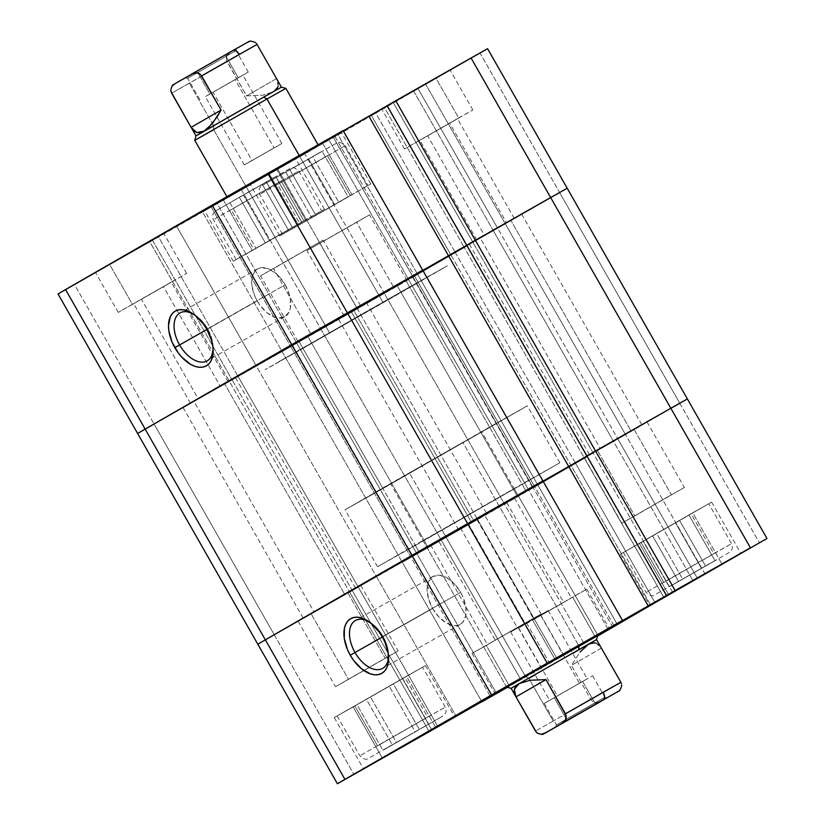 <?xml version="1.0" encoding="UTF-8"?>
<svg xmlns="http://www.w3.org/2000/svg" width="825" height="825" viewBox="0 0 825 825"><rect width="100%" height="100%" fill="white"/><g stroke="black" fill="none" stroke-linecap="round" stroke-linejoin="round"><path stroke-width="0.62" stroke-dasharray="4.12 3.09" d="M231.144 209.746L281.108 180.953L213.407 219.718L231.144 209.746L253.883 249.614L236.146 259.586L303.847 220.822L281.108 180.953L303.847 220.822L236.177 259.555L321.585 210.849L253.883 249.614L231.144 209.746L298.846 170.981L231.144 209.746M274.529 177.179L215.882 210.746L274.529 177.179M277.499 184.46L327.473 155.678L259.772 194.432L277.499 184.46L300.238 224.328L282.511 234.3L350.213 195.546L327.473 155.678L350.213 195.546L282.542 234.279L367.95 185.573L300.238 224.328L277.499 184.46L345.201 145.705L277.499 184.46M320.894 151.903L262.247 185.47L320.894 151.903M207.591 328.824A27.534 16.149 -119.6 0 0 194.391 314.593A27.534 16.149 -119.6 0 0 193.102 313.861A27.534 16.149 60.4 0 1 207.591 328.824L285.192 284.79A27.534 16.149 -119.6 0 0 257.617 268.898A27.534 16.149 -119.6 0 0 257.214 300.908L206.931 329.443L257.214 300.908A27.534 16.149 -119.6 0 0 284.79 316.8A27.534 16.149 -119.6 0 0 285.192 284.79L207.591 328.824A27.534 16.149 60.4 0 1 213.108 349.119A27.534 16.149 -119.6 0 0 213.139 347.645A27.534 16.149 -119.6 0 0 207.591 328.824L206.817 329.247L207.591 328.824M458.659 117.944L418.677 140.972L395.938 101.104L450.099 70.104L435.92 78.076L458.659 117.944L472.818 109.983L437.446 130.298L404.518 148.933L458.659 117.944L435.92 78.076L450.079 70.115L381.758 109.086L395.938 101.104L418.677 140.972L404.498 148.954L458.659 117.944M172.425 281.397L132.443 304.425L109.704 264.557L163.866 233.557L149.686 241.529L172.425 281.397L186.584 273.436L151.212 293.752L118.284 312.386L172.425 281.397L149.686 241.529L163.845 233.568L95.525 272.539L109.704 264.557L132.443 304.425L118.264 312.407L172.425 281.397M351.883 194.587L298.578 225.287L269.342 174.034L341.56 132.691L322.647 143.323L351.883 194.587L370.765 183.975L323.596 211.056L279.696 235.898L351.883 194.587L322.647 143.323L341.529 132.712L250.429 184.666L269.342 174.034L298.578 225.287L279.665 235.929L351.883 194.587M305.518 219.862L252.213 250.573L222.977 199.31L295.195 157.967L276.282 168.609L305.518 219.862L324.4 209.251L277.241 236.332L233.331 261.185L305.518 219.862L276.282 168.609L295.164 157.998L204.064 209.952L222.977 199.31L252.213 250.573L233.3 261.205L305.518 219.862M299.093 341.56L302.992 348.397L278.499 361.876L409.602 286.987L405.704 280.149L261.278 362.835L443.468 258.926L261.329 362.783L443.53 258.875L405.704 280.149L409.602 286.987L447.428 265.712L302.992 348.397L299.093 341.56L443.53 258.875L405.704 280.149L525.907 490.885L563.722 469.611L419.296 552.286L299.093 341.56L443.468 258.926L355.657 308.622L261.329 362.783L299.093 341.56L419.296 552.286L563.671 469.652L381.47 573.561L525.907 490.885L405.704 280.149L274.601 355.039L299.093 341.56M382.955 302.342L329.649 333.042L246.159 186.667L318.378 145.334L299.465 155.966L382.955 302.342L299.465 155.966L227.246 197.309L246.159 186.667L329.649 333.042L310.736 343.674L397.743 294.133L382.955 302.342L299.207 155.513L382.955 302.342L401.837 291.72L310.736 343.674L382.955 302.342M347.542 312.943L310.891 334.053L273.539 268.558L323.183 240.127L310.179 247.448L347.542 312.943L310.179 247.448L260.535 275.87L273.539 268.558L310.891 334.053L297.897 341.364L347.542 312.943M393.907 287.657L357.256 308.767L319.904 243.272L369.548 214.851L356.544 222.162L393.907 287.657L356.544 222.162L306.9 250.583L319.904 243.272L357.256 308.767L344.262 316.078L393.907 287.657M220.275 386.244L198.289 398.918L141.436 299.248L171.229 282.191L163.432 286.584L220.275 386.244L163.432 286.584L133.64 303.631L141.436 299.248L198.289 398.918L190.493 403.301L220.275 386.244M506.509 222.802L484.522 235.465L427.67 135.795L457.463 118.738L449.666 123.131L506.509 222.802L449.666 123.131L419.873 140.178L427.67 135.795L484.522 235.465L476.726 239.848L506.509 222.802M487.596 48.696L480.067 53.078L559.659 192.617L505.354 223.905L493.34 230.711L413.748 91.183L418.079 88.688L497.671 228.226L493.34 230.711L613.542 441.447L687.359 398.98L625.556 434.631L425.762 84.367L413.748 91.183L493.34 230.711L559.659 192.617L679.852 403.353L559.659 192.617L567.167 188.244L505.354 223.905L425.762 84.367L480.067 53.078L559.659 192.617L282.119 351.563L202.527 212.025L277.819 169.3L357.411 308.839L137.641 433.465L154.162 424.174L74.57 284.635L307.519 152.398L487.575 48.716M387.09 105.713L393.102 102.31L387.111 105.755L393.102 102.31L472.694 241.849L466.702 245.293L472.694 241.849L393.102 102.31L387.09 105.713M343.221 130.824L304.239 152.934L343.097 130.608L334.434 135.599L414.026 275.137L383.831 292.473L422.689 270.146L414.026 275.137L334.434 135.599L328.422 139.002L408.014 278.541L328.422 139.002L304.239 152.934L383.831 292.473L304.239 152.934L343.221 130.824M58.049 293.927L149.861 241.911L229.453 381.449L137.61 433.486L282.119 351.563L202.527 212.025L211.19 207.044L290.782 346.582L211.19 207.044L217.192 203.631L296.783 343.169L217.192 203.631L241.385 189.698L320.966 329.237L241.385 189.698L176.705 226.401L256.297 365.939L176.705 226.401L152.522 240.333L232.114 379.871L152.522 240.333L158.524 236.919L238.116 376.458L158.524 236.919L149.861 241.911L349.656 592.175L274.354 634.91L154.162 424.174L274.354 634.91L257.812 644.212L274.354 634.91L257.833 644.191L274.354 634.91L353.946 774.448L274.354 634.91L358.318 587.194L349.656 592.175L358.318 587.194L238.116 376.458L154.162 424.174L74.57 284.635L58.018 293.948M299.465 155.966L227.277 197.288L299.465 155.966M409.602 286.987L444.984 267.197L388.142 299.877L265.227 369.621L409.602 286.987L489.524 427.092L527.34 405.817L382.913 488.503L302.992 348.397L447.428 265.712L359.556 315.459L270.92 366.517L418.388 282.542L265.176 369.672L302.992 348.397L382.913 488.503L345.087 509.778L489.524 427.092L409.602 286.987M387.781 106.239L467.373 245.778L413.067 277.056L333.475 137.517L387.781 106.239L467.373 245.778L417.491 274.117L497.671 228.226L418.079 88.688L384.543 107.714L464.135 247.252L384.543 107.714L337.91 134.578L417.491 274.117L337.91 134.578L371.446 115.552L451.028 255.09L371.446 115.552L375.777 113.056L455.359 252.594L375.777 113.056L387.781 106.239M141.436 299.248L171.218 282.202L141.436 299.248M427.67 135.795L457.452 118.748L427.67 135.795M333.475 137.517L413.067 277.056L357.411 308.839L277.819 169.3L333.475 137.517M257.214 300.908L260.143 305.425L267.145 312.84L274.777 317.223L278.458 318.037L284.852 316.769L289.162 311.871L290.317 308.261L290.421 299.444L289.348 294.556L285.192 284.79L278.912 276.251L275.261 272.858L267.63 268.486L260.556 267.816L257.555 268.929L253.244 273.838L251.656 281.634L251.986 286.265L254.822 296.093L257.214 300.908M243.437 194.947L275.777 176.602L243.437 194.947L269.435 240.518L255.967 248.273L265.403 242.973L239.415 197.412L229.979 202.703L255.967 248.273L229.979 202.703L243.437 194.947L266.341 181.902L292.328 227.463L269.435 240.518L243.437 194.947M301.764 222.162L292.328 227.463L266.341 181.902L275.777 176.602L301.764 222.162L275.777 176.602L262.309 184.357L288.307 229.917L301.764 222.162L255.967 248.273L288.307 229.917L262.309 184.357L239.415 197.412L265.403 242.973L301.764 222.162M276.344 177.427L322.142 151.326L276.344 177.427L302.332 222.987L334.661 204.641L308.674 159.081L285.78 172.126L311.767 217.697L285.78 172.126L276.344 177.427L289.802 169.672L315.789 215.232L302.332 222.987L276.344 177.427M338.693 202.177L315.789 215.232L289.802 169.672L312.706 156.616L338.693 202.177L312.706 156.616L322.142 151.326L348.129 196.886L302.332 222.987L348.129 196.886L322.142 151.326L308.674 159.081L334.661 204.641L348.129 196.886L338.693 202.177M273.539 268.558L323.163 240.147L273.539 268.558M319.904 243.272L369.528 214.871L319.904 243.272M353.925 310.685L412.603 277.097L397.238 285.739L517.44 496.475L532.806 487.833L474.127 521.421L353.925 310.685L412.582 277.118L376.912 297.309L338.59 319.316L353.925 310.685L474.127 521.421L532.775 487.853L458.762 530.062L517.44 496.475L397.238 285.739L353.925 310.685M480.191 237.961L521.72 214.191L510.84 220.306L631.042 431.032L641.912 424.916L600.394 448.687L480.191 237.961L521.699 214.201L469.332 244.056L480.191 237.961L600.394 448.687L641.902 424.927L589.514 454.802L631.042 431.032L510.84 220.306L480.191 237.961M307.56 335.971L366.238 302.383L350.873 311.025L471.075 521.751L486.441 513.109L427.762 546.697L307.56 335.971L366.218 302.404L330.547 322.585L292.225 344.592L307.56 335.971L427.762 546.697L486.41 513.129L412.397 555.338L471.075 521.751L350.873 311.025L307.56 335.971M193.958 401.414L235.486 377.633L224.606 383.759L344.809 594.485L355.678 588.369L341.437 596.588L314.16 612.14L193.958 401.414L235.465 377.654L183.098 407.509L193.958 401.414L314.16 612.14L355.668 588.38L303.28 618.255L344.809 594.485L224.606 383.759L193.958 401.414M467.373 245.778L587.575 456.503L533.27 487.792L413.067 277.056L467.373 245.778L413.067 277.056L533.27 487.792L477.613 519.575L357.411 308.839L413.067 277.056L357.411 308.839L477.613 519.575L402.311 562.299L282.119 351.563L357.411 308.839L229.453 381.449L429.248 731.713L349.656 592.175L358.318 587.194L352.306 590.597L358.318 587.194L352.306 590.597L232.114 379.871L238.116 376.458L437.889 726.691L358.318 587.194L352.306 590.597L376.499 576.665L352.306 590.597L376.499 576.665L256.297 365.939L232.114 379.871L431.898 730.135L352.306 590.597L441.169 539.962L376.499 576.665L441.169 539.962L320.966 329.237L256.297 365.939L456.091 716.203L376.499 576.665L441.169 539.962L416.986 553.895L441.169 539.962L416.986 553.895L296.783 343.169L320.966 329.237L520.761 679.501L507.117 687.246L520.761 679.501L441.169 539.962L410.974 557.308L416.986 553.895L410.974 557.308L290.782 346.582L296.783 343.169L496.485 693.278L416.986 553.895L402.311 562.299L410.974 557.308L402.311 562.299L282.119 351.563L290.782 346.582L490.483 696.692L410.974 557.308L402.311 562.299L477.613 519.575L402.311 562.299L481.779 701.621L402.311 562.299L587.575 456.503L533.27 487.792L587.575 456.503L575.561 463.32L587.575 456.503L667.002 595.774L587.575 456.503L575.561 463.32L455.359 252.594L467.373 245.778L587.575 456.503L571.23 465.816L575.561 463.32L571.23 465.816L451.028 255.09L467.373 245.778M559.659 192.617L567.188 188.224M422.689 270.146L383.831 292.473L422.802 270.363L383.831 292.473L504.034 503.209L543.005 481.088L504.034 503.209L383.831 292.473L408.014 278.541L528.217 489.277L504.034 503.209L528.217 489.277L408.014 278.541L414.026 275.137L534.218 485.863L528.217 489.277L534.218 485.863L414.026 275.137L422.689 270.146M466.702 245.293L472.694 241.849L466.682 245.252L472.694 241.849L592.886 452.574L586.884 455.978L592.886 452.574L472.694 241.849L466.702 245.293M493.34 230.711L417.491 274.117L455.359 252.594L575.561 463.32L655.029 602.642L575.561 463.32L537.694 484.853L571.23 465.816L537.694 484.853L417.491 274.117L451.028 255.09L571.23 465.816L650.698 605.137L571.23 465.816L537.694 484.853L584.337 457.978L537.694 484.853L584.337 457.978L464.135 247.252L417.491 274.117L617.286 624.381L537.694 484.853L617.873 438.952L584.337 457.978L617.873 438.952L497.671 228.226L464.135 247.252L663.929 597.517L584.337 457.978L617.873 438.952L613.542 441.447L493.34 230.711L497.671 228.226L697.465 578.49L617.873 438.952L613.542 441.447L693.113 580.955L613.542 441.447L625.556 434.631L505.354 223.905L493.34 230.711M542.881 480.872L534.218 485.863L542.881 480.872M586.905 456.019L592.886 452.574L586.905 456.019M427.567 717.069L359.865 755.824L427.567 717.069L404.817 677.201L337.116 715.956L354.853 705.983L377.592 745.852L354.853 705.983L337.147 715.935L422.555 667.229L404.817 677.201L427.567 717.069L445.294 707.097L377.592 745.852L427.567 717.069M384.172 749.626L442.819 716.059L384.172 749.626M713.8 553.616L646.088 592.371L713.8 553.616L691.051 513.748L623.349 552.502L641.087 542.53L663.826 582.398L641.087 542.53L623.38 552.482L708.788 503.776L691.051 513.748L713.8 553.616L731.528 543.644L663.826 582.398L713.8 553.616M623.349 552.502L646.088 592.371C649.698 595.547 652.204 596.558 653.617 595.423L717.286 559.422L670.405 586.173L728.124 553.163L731.074 550.822C732.641 548.594 732.786 546.202 731.528 543.644L708.788 503.776M388.534 656.679A27.534 16.149 -119.6 0 0 388.565 655.194A27.534 16.149 -119.6 0 0 383.017 636.384L382.243 636.797L383.017 636.384A27.534 16.149 60.4 0 1 388.534 656.669M432.63 608.458A27.534 16.149 -119.6 0 0 460.216 624.35A27.534 16.149 -119.6 0 0 460.618 592.34L383.017 636.384L460.618 592.34A27.534 16.149 -119.6 0 0 433.032 576.448A27.534 16.149 -119.6 0 0 432.63 608.458L382.346 636.993L432.63 608.458L438.921 617.007L446.377 623.019L453.874 625.587L457.277 625.433L460.267 624.319L462.743 622.287L465.743 615.811L465.847 606.994L463.011 597.166L460.618 592.34L454.338 583.801L446.872 577.789L439.374 575.221L432.981 576.479L428.67 581.388L427.082 589.184L428.474 598.692L432.63 608.458M532.641 620.132L586.802 589.122L572.622 597.104L595.361 636.972L597.599 635.704L541.221 667.961L555.38 660L532.641 620.132L586.781 589.143L534.672 618.74L518.482 628.093L532.641 620.132L555.38 660L597.527 635.951L541.2 667.972L595.361 636.972L572.622 597.104L532.641 620.132M486.276 645.408L540.437 614.408L526.257 622.38L548.996 662.248L526.257 622.38L472.117 653.369L540.416 614.419L472.096 653.39L486.276 645.408L508.922 685.111L486.276 645.408M639.416 543.489L711.635 502.147L692.722 512.789L721.958 564.042L692.722 512.789L620.534 554.101L711.604 502.177L620.503 554.132L639.416 543.489L668.528 594.526L639.416 543.489M353.183 706.942L425.401 665.6L406.488 676.242L435.724 727.495L406.488 676.242L334.3 717.554L425.37 665.62L334.269 717.575L353.183 706.942L382.295 757.979L353.183 706.942M525.907 490.885L522.008 484.048L377.572 566.734L415.398 545.459L419.296 552.286L381.47 573.561L539.303 483.285L555.493 474.457L487.173 513.645L381.532 573.519L563.722 469.611L419.296 552.286L415.398 545.459L559.824 462.773L522.008 484.048L525.907 490.885M442.045 530.104L514.264 488.761L495.351 499.403L578.841 645.769L495.351 499.403L423.132 540.736L442.045 530.104L525.535 676.479L442.045 530.104L423.163 540.715L514.233 488.782L442.045 530.104M506.653 687.091L597.723 635.157M311.159 613.862L360.803 585.441L347.81 592.752L385.162 658.257L398.166 650.946L348.521 679.367L311.159 613.862L348.521 679.367L335.517 686.678L385.162 658.257L347.81 592.752L298.155 621.184L360.783 585.461L311.159 613.862M597.393 450.419L647.037 421.988L634.043 429.309L671.395 494.804L684.399 487.493L634.755 515.914L597.393 450.419L634.755 515.914L621.751 523.225L671.395 494.804L634.043 429.309L584.389 457.731L647.017 422.008L597.393 450.419M438.426 540.561L468.208 523.504L460.412 527.897L517.265 627.567L525.061 623.174L495.278 640.231L438.426 540.561L495.278 640.231L487.472 644.614L517.265 627.567L460.412 527.897L430.619 544.943L468.198 523.514L438.426 540.561M484.791 515.274L514.573 498.228L506.777 502.611L563.63 602.281L571.426 597.898L541.633 614.945L484.791 515.274L541.633 614.945L533.837 619.338L563.63 602.281L506.777 502.611L476.984 519.668L514.563 498.238L484.791 515.274M612.862 627.33L533.27 487.792L612.862 627.33M597.475 636.147L507.447 687.338L557.205 659.103L477.613 519.575L557.205 659.103L597.475 636.147M507.251 687.287L520.761 679.501L507.251 687.287M586.884 455.978L592.886 452.574L586.884 455.978M543.005 481.088L504.034 503.209L543.005 481.088M415.398 545.459L559.773 462.825L420.812 541.747L377.633 566.682L415.398 545.459M705.138 574.169L625.556 434.631L705.138 574.169M679.852 403.353L759.443 542.891L679.852 403.353L687.39 398.96M517.265 627.567L487.482 644.603L517.265 627.567M563.63 602.281L533.847 619.327L563.63 602.281M368.528 621.421A27.534 16.149 60.4 0 1 383.017 636.384A27.534 16.149 -119.6 0 0 369.806 622.143A27.534 16.149 -119.6 0 0 368.528 621.421M672.478 592.113L592.886 452.574L672.478 592.113M583.615 642.737L504.034 503.209L583.615 642.737M607.808 628.805L528.217 489.277L607.808 628.805M613.81 625.402L534.218 485.863L613.81 625.402M382.924 750.203L428.722 724.102L382.924 750.203L356.936 704.643L393.298 683.832L419.286 729.393L396.392 742.448L370.404 696.888L396.392 742.448L382.924 750.203L392.36 744.913L366.372 699.342L356.936 704.643L382.924 750.203M389.276 686.297L366.372 699.342L392.36 744.913L415.264 731.857L389.276 686.297L415.264 731.857L428.722 724.102L402.734 678.542L356.936 704.643L402.734 678.542L428.722 724.102L419.286 729.393L393.298 683.832L402.734 678.542L389.276 686.297M682.626 578.995L714.955 560.649L669.158 586.75L682.626 578.995L656.638 533.435L688.968 515.089L714.955 560.649L705.519 565.95L679.532 520.379L705.519 565.95L669.158 586.75L643.17 541.19L656.638 533.435L682.626 578.995M652.606 535.899L643.17 541.19L669.158 586.75L678.593 581.46L652.606 535.899L678.593 581.46L701.498 568.404L675.5 522.844L643.17 541.19L679.532 520.379L688.968 515.089L675.5 522.844L701.498 568.404L714.955 560.649L688.968 515.089L652.606 535.899M385.162 658.257L335.538 686.658L385.162 658.257M671.395 494.804L621.772 523.205L671.395 494.804M250.903 41.25L247.129 42.58L230.474 52.181L247.129 42.58L250.903 41.25M213.675 129.721L329.649 333.042L213.675 129.721L213.716 125.905L213.675 129.721L285.883 88.378L194.762 140.353M195.989 135.877L213.716 125.905L189.348 83.191L227.061 61.71L246.551 95.886L262.412 95.226L273.343 91.853L213.716 125.905L273.343 91.853L276.581 89.255M192.73 73.497L184.604 78.21L195.597 72.033L197.68 72.579L236.043 50.614L197.68 72.579L195.597 72.033L237.569 48.005L226.576 54.182L225.998 56.265L238.239 77.736L248.284 72.084L209.921 94.04L197.68 72.579L236.043 50.614L187.636 78.231L197.68 72.579L209.921 94.04L248.273 72.095L206.363 96.061L238.239 77.736L225.998 56.265L226.576 54.182L237.559 48.015L193.04 73.322M274.055 147.902L252.068 160.566L213.087 92.225L242.88 75.168L235.073 79.551L274.055 147.902L244.282 164.938L266.073 152.594L281.851 143.519L274.055 147.902L235.073 79.551L205.291 96.608L213.087 92.225L252.068 160.566L244.272 164.948L274.055 147.902M423.132 540.736L506.622 687.112L525.535 676.479L409.561 473.148L481.779 431.805L462.866 442.448L578.841 645.769L462.866 442.448L390.679 483.759L481.748 431.836L390.648 483.79L409.561 473.148L525.535 676.479L528.825 678.367L525.535 676.479L597.754 635.137L481.779 431.805M572.674 653.369L535.085 674.809L572.674 653.369M553.193 721.081L535.466 731.053L553.193 721.081L528.825 678.367L553.193 721.081L590.906 699.59L593.526 702.137L596.269 702.817L600.817 701.456L596.269 702.817L593.526 702.137L590.906 699.59L553.193 721.081M511.098 688.339L528.825 678.367L511.098 688.339M594.835 702.91L556.473 724.876L566.517 719.225L565.991 721.102L566.517 719.225L556.473 724.876L594.835 702.91L582.594 681.44L544.232 703.405L554.276 697.754L566.517 719.225L554.276 697.754L544.242 703.395L592.639 675.788L582.594 681.44L594.835 702.91L604.88 697.259L566.517 719.225L604.88 697.259L594.835 702.91L596.918 703.457L594.835 702.91M540.447 614.924L510.654 631.971L518.451 627.588L557.442 695.929L549.636 700.322L579.428 683.265L540.447 614.924L548.233 610.541L510.665 631.971L530.124 620.792L540.447 614.924L579.428 683.265L587.225 678.882L557.442 695.929L518.451 627.588L540.447 614.924M588.462 644.315L580.027 652.059L571.416 665.424L601.394 648.151L598.878 644.758L595.836 642.964L588.462 644.315L596.527 639.602M617.471 691.855L620.524 689.267L617.471 691.855M621.493 683.75L620.885 682.327M595.836 642.964L601.394 648.151L571.416 665.424L590.906 699.59L571.416 665.424L580.027 652.059M579.428 683.265L549.646 700.312L579.428 683.265M382.913 488.503L345.149 509.726L388.327 484.791L527.288 405.869L382.913 488.503M213.716 125.905L189.348 83.191L171.631 93.163L227.061 61.71L226.205 58.152L226.999 55.43L230.474 52.181L174.199 84.14L230.474 52.181L226.999 55.43L226.349 59.885L246.551 95.886L262.412 95.226L268.579 93.864L273.343 91.853L278.221 86.12L278.2 82.541L276.54 78.612L246.551 95.886L276.54 78.612L278.221 86.12M245.757 43.271L240.518 46.231M228.112 53.264L191.699 74.033M213.087 92.225L242.859 75.178L213.087 92.225M281.418 87.151L273.343 91.853L281.418 87.151M236.146 259.586L213.407 219.718C210.994 213.675 215.315 210.86 215.872 210.757L290.575 168.197C292.091 166.691 294.845 167.619 298.846 170.981L321.585 210.849M282.511 234.3L259.772 194.432C257.348 188.399 261.68 185.584 262.226 185.47L336.94 142.921C338.456 141.415 341.21 142.343 345.201 145.705L367.95 185.573M194.391 314.593L191.73 312.984M257.617 268.898L180.005 312.943M472.838 109.972L450.099 70.104M186.605 273.426L163.866 233.557M370.796 183.944L341.56 132.691M324.431 209.23L295.195 157.967M377.572 566.734L345.087 509.778M318.079 144.808L318.378 145.334M360.546 305.632L323.183 240.127M406.911 280.345L369.548 214.851M228.082 381.862L171.229 282.191M514.315 218.408L457.463 118.738M476.726 239.848L419.873 140.178M190.493 403.301L133.64 303.631M344.262 316.078L306.9 250.583M297.897 341.364L260.535 275.87M226.875 196.659L227.246 197.309M559.824 462.773L527.34 405.817M233.3 261.205L204.064 209.952M279.665 235.929L250.429 184.666M118.264 312.407L95.525 272.539M404.498 148.954L381.758 109.086M284.79 316.8L207.188 360.845M213.139 347.645L213.159 350.759M412.603 277.097L532.806 487.833M521.72 214.191L641.912 424.916M366.238 302.383L486.441 513.109M235.486 377.633L355.678 588.369M183.088 407.529L303.28 618.255M292.194 344.613L412.397 555.338M469.322 244.076L589.514 454.802M338.559 319.337L458.762 530.062M337.116 715.956L359.865 755.824C363.464 758.99 365.97 760.011 367.383 758.866L441.891 716.616L444.84 714.275C446.407 712.047 446.552 709.655 445.294 707.097L422.555 667.229M388.565 655.194L388.585 658.309M460.216 624.35L382.614 668.394M586.802 589.122L609.541 628.99M540.437 614.408L563.176 654.266M711.635 502.147L740.871 553.41M425.401 665.6L454.637 716.863M514.264 488.761L597.754 635.137M360.803 585.441L398.166 650.946M647.037 421.988L684.399 487.493M468.208 523.504L525.061 623.174M514.573 498.228L571.426 597.898M476.984 519.668L533.837 619.338M430.619 544.943L487.472 644.614M584.389 457.731L621.751 523.225M298.155 621.184L335.517 686.678M334.269 717.575L363.505 768.838M620.503 554.132L649.739 605.385M472.096 653.39L494.835 693.258M518.461 628.103L541.2 667.972M433.032 576.448L355.431 620.493M369.806 622.143L367.156 620.534M248.284 72.084L236.043 50.614L237.569 48.005M281.861 143.509L242.88 75.168M544.232 703.405L556.473 724.876L554.947 727.485M510.654 631.971L549.636 700.322M548.243 610.531L587.225 678.882M592.639 675.788L604.88 697.259L607.912 697.28M506.622 687.112L390.648 483.79M244.272 164.948L205.291 96.608M199.877 99.691L187.636 78.231L184.604 78.21"/><path stroke-width="1.24" d="M193.102 313.861A27.534 16.149 -119.6 0 0 175.498 318.192A27.534 16.149 -119.6 0 0 179.602 344.953L174.838 347.676A31.474 18.459 60.4 0 1 170.424 316.47A31.474 18.459 60.4 0 1 191.73 312.984A31.474 18.459 60.4 0 1 206.817 329.247L203.466 324.091L195.463 315.614L186.749 310.613L182.542 309.684L178.654 309.849L175.23 311.128L172.415 313.448L170.301 316.728L168.496 325.648L168.867 330.928L172.095 342.158L178.179 352.832L182.016 357.431L190.544 364.31L194.906 366.31L199.114 367.249L203.002 367.073L206.415 365.795L209.241 363.474L211.355 360.195L213.159 351.275L212.788 345.995L211.571 340.416L206.817 329.247A31.474 18.459 60.4 0 1 213.159 350.759A31.474 18.459 60.4 0 1 199.32 367.259A31.474 18.459 60.4 0 1 174.838 347.676L179.602 344.953A27.534 16.149 60.4 0 1 180.005 312.943A27.534 16.149 60.4 0 1 193.102 313.861M206.931 329.443L179.602 344.953L206.931 329.443M337.404 783.75L137.61 433.486L303.115 338.116L422.689 270.146L622.473 620.41L547.181 663.135L467.589 523.597L547.181 663.135L491.525 694.918L411.933 555.38L491.525 694.918L622.473 620.41L542.881 480.872L417.099 552.41L542.881 480.872L422.689 270.146L347.387 312.871L467.589 523.597L265.341 639.818L344.933 779.357L491.525 694.918L337.404 783.75L429.248 731.713L337.425 783.729L344.933 779.357L265.341 639.818L411.933 555.38L257.833 644.191L411.933 555.38L291.73 344.654L411.933 555.38L467.589 523.597L347.387 312.871L291.73 344.654L347.387 312.871L267.795 173.333L212.138 205.116L291.73 344.654L145.148 429.093L265.341 639.818L257.812 644.212L265.341 639.818L65.557 289.554L58.018 293.948L137.61 433.486L145.148 429.093L65.557 289.554L212.138 205.116L291.73 344.654L137.61 433.486L347.387 312.871L267.795 173.333L343.097 130.608L422.689 270.146L347.387 312.871L422.689 270.146L343.097 130.608L58.049 293.927M487.575 48.716L387.09 105.713L466.682 245.252L567.167 188.244L475.344 240.261L395.752 100.722L471.054 57.998L550.646 197.536L559.659 192.617M387.111 105.755L343.221 130.824L368.909 116.242L448.501 255.781L466.702 245.293L422.802 270.363L448.501 255.781L368.909 116.242L387.111 105.755M567.188 188.224L687.39 398.96L670.838 408.262L676.696 404.941L670.838 408.262L750.43 547.8L583.615 642.737L675.139 590.525L595.547 450.997L586.884 455.978L595.547 450.997L675.139 590.525L750.43 547.8L670.838 408.262L595.547 450.997L670.838 408.262L595.547 450.997L475.344 240.261L466.682 245.252L586.884 455.978L595.547 450.997L586.884 455.978L466.682 245.252L567.188 188.224L487.596 48.696L471.054 57.998L550.646 197.536L466.682 245.252L387.09 105.713L395.752 100.722L595.547 450.997L670.838 408.262L550.646 197.536L670.838 408.262L679.852 403.353M213.108 349.119A27.534 16.149 60.4 0 1 207.188 360.845A27.534 16.149 60.4 0 1 179.602 344.953A27.534 16.149 -119.6 0 0 200.434 362.031A27.534 16.149 -119.6 0 0 213.108 349.13M422.802 270.363L466.702 245.293L448.501 255.781L568.703 466.507L586.905 456.019L568.703 466.507L448.501 255.781L422.802 270.363M543.005 481.088L568.703 466.507L543.005 481.088M676.696 404.941L687.359 398.98L676.696 404.941M388.534 656.669A27.534 16.149 60.4 0 1 382.614 668.394A27.534 16.149 60.4 0 1 355.028 652.503L350.254 655.225A31.474 18.459 60.4 0 1 345.85 624.02A31.474 18.459 60.4 0 1 367.156 620.534A31.474 18.459 60.4 0 1 382.243 636.797L378.892 631.641L370.879 623.164L362.165 618.162L357.968 617.234L354.08 617.399L350.656 618.678L347.841 620.998L345.727 624.278L344.396 628.403L344.293 638.488L347.521 649.718L350.254 655.225L353.605 660.382L361.618 668.858L370.332 673.86L374.54 674.798L378.427 674.623L381.841 673.355L384.667 671.024L386.77 667.745L388.101 663.63L388.214 653.544L384.976 642.314L382.243 636.797A31.474 18.459 60.4 0 1 388.585 658.309A31.474 18.459 60.4 0 1 374.746 674.809A31.474 18.459 60.4 0 1 350.254 655.225L355.028 652.503A27.534 16.149 -119.6 0 0 375.86 669.58A27.534 16.149 -119.6 0 0 388.534 656.679M355.028 652.503L382.346 636.993L355.028 652.503A27.534 16.149 60.4 0 1 355.431 620.493A27.534 16.149 60.4 0 1 368.528 621.421A27.534 16.149 -119.6 0 0 350.914 625.742A27.534 16.149 -119.6 0 0 355.028 652.503M597.599 635.704L609.541 628.99L597.599 635.704M509.015 685.276L563.155 654.287L509.015 685.276M548.996 662.248L494.856 693.237L548.996 662.248M668.652 594.753L740.871 553.41L668.652 594.753M382.418 758.206L454.637 716.863L382.418 758.206M597.723 635.157L507.21 686.802M667.002 595.774L597.475 636.147L667.002 595.774M507.447 687.338L481.903 701.838L507.447 687.338M507.117 687.246L429.248 731.713L507.117 687.246M766.982 538.498L617.286 624.381L766.982 538.498L687.39 398.96M586.905 456.019L568.703 466.507L586.905 456.019M666.476 595.516L586.884 455.978L666.476 595.516M648.295 606.045L568.703 466.507L648.295 606.045M247.985 42.075L232.98 50.49M240.518 46.231L232.743 50.634A6.559 3.847 60.4 0 1 239.322 54.409L257.039 44.437L256.121 43.189L257.039 44.437L201.609 75.89L221.1 110.065L191.122 127.339L171.631 93.163L170.775 90.348C172.301 83.016 174.096 84.903 174.921 83.696M191.761 74.003L196.247 72.672L200.403 74.353L221.1 110.065L212.479 123.42L204.053 131.175L263.691 97.123L266.98 99.01L299.207 155.513L266.98 99.01L194.762 140.353L266.98 99.01L263.691 97.123L195.989 135.877L204.053 131.175L200.186 132.681L196.68 132.526L193.627 130.732L191.122 127.339L221.1 110.065L216.82 117.377L208.189 128.061L204.053 131.175L196.68 132.526L191.122 127.339L171.023 91.74M213.675 129.721L194.762 140.353L226.875 196.659M537.457 733.219L535.466 731.053L515.976 696.877L545.964 679.604L566.167 715.605L565.517 720.06L562.042 723.308L603.085 699.909A6.559 3.847 -119.6 0 0 603.168 692.288L565.455 713.78L566.311 717.337L565.517 720.06L562.042 723.308L618.317 691.35L545.232 733.064L562.042 723.308L545.387 732.909L541.613 734.24L546.758 732.208L603.085 699.909A6.559 3.847 60.4 0 0 603.168 692.288L620.885 682.327L601.136 647.687M536.384 732.301L515.976 696.877L514.295 689.36L519.173 683.626L511.098 688.339L506.622 687.112L578.841 645.769L578.799 649.574L578.841 645.769L597.754 635.137L596.527 639.602L572.674 653.369L588.462 644.315L580.027 652.059M515.976 696.877L514.315 692.948L514.295 689.36L515.924 686.235L519.173 683.626L596.527 639.602L519.173 683.626L530.093 680.264L545.964 679.604L515.976 696.877L511.098 688.339L519.173 683.626L530.093 680.264L545.964 679.604L565.455 713.78L620.885 682.327L596.527 639.602M535.085 674.809L528.825 678.367L535.085 674.809M565.94 721.308L607.912 697.28L565.94 721.308M595.836 642.964L592.329 642.809L588.462 644.315M621.493 683.75L620.885 682.327M248.036 42.023L245.757 43.271M191.977 73.879L232.743 50.634L175.044 83.634L193.834 73.064L196.247 72.672L198.99 73.353L201.609 75.89L239.322 54.409A6.559 3.847 -119.6 0 0 232.753 50.624L228.112 53.264M276.581 89.255L278.221 86.12M276.808 79.076L257.039 44.437L281.418 87.151L263.691 97.123L281.418 87.151L285.883 88.378L266.98 99.01L285.883 88.378L318.079 144.808M171.992 86.223L175.044 83.634L171.992 86.223M213.716 125.905L195.989 135.877L191.122 127.339M232.753 50.624L247.902 42.085C249.098 42.271 248.067 39.713 255.245 42.405M194.762 140.353L195.989 135.877M537.271 733.074C544.129 735.735 543.386 733.404 545.531 732.889L600.786 701.467M617.585 691.783C617.997 690.742 619.967 692.866 621.741 685.142"/></g></svg>
